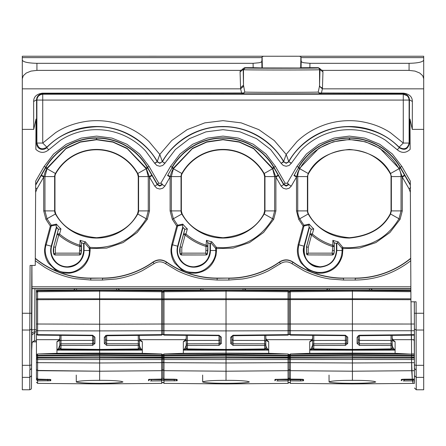 <?xml version="1.0" encoding="UTF-8"?>
<svg xmlns="http://www.w3.org/2000/svg" width="446" height="446" viewBox="0 0 446 446"><rect width="100%" height="100%" fill="white"/><g stroke="black" fill="none" stroke-linecap="round" stroke-linejoin="round"><path stroke-width="0.67" d="M333.798 254.108L332.61 254.906L332.147 253.15L333.742 254.03L332.61 254.906L307.656 254.906L306.575 254.175L307.656 254.906L308.119 253.15L306.525 254.03L306.553 246.867L309.858 234.529L311.564 234.986C317.725 240.243 324.682 244.068 332.437 246.448L334.188 246.448L332.794 245.272L332.437 250.501L334.266 250.501A14.133 14.133 0 0 1 333.798 254.108L332.666 254.984L307.656 254.906M334.266 250.501L334.266 242.886L336.808 243.41L336.808 250.501C335.916 260.397 330.352 265.955 320.133 267.182L317.953 267.037C308.972 266.853 300.755 254.555 304.021 246.186L309.173 226.964L308.9 226.01L309.206 224.115A52.188 52.188 0 0 0 313.733 228.926L312.356 234.05L311.576 234.958L311.86 233.86L310.578 233.871L309.858 234.529L311.224 229.277L313.733 228.926M304.395 246.287L309.418 227.399L304.395 246.287C302.968 258.245 308.214 265.08 320.133 266.797C330.029 265.827 335.459 260.397 336.423 250.501L336.423 243.46M309.435 227.471L311.224 229.277M332.437 250.501L332.147 253.15L308.119 253.15L308.247 247.318L306.48 246.844L311.185 229.289M306.48 246.844L306.463 254.108L307.595 254.984M334.266 242.886L332.867 240.322L332.794 245.272C325.206 242.936 318.394 239.195 312.356 234.05L311.865 233.866M311.258 229.305A54.178 54.178 0 0 1 309.373 227.343L309.418 227.399M308.509 213.829A5.949 5.949 0 0 1 307.746 210.908L307.417 210.908A6.277 6.277 68.4 0 0 308.225 213.991L308.509 213.829C315.796 227.861 329.421 235.828 349.391 237.729C369.355 235.828 382.98 227.861 390.267 213.829L398.992 218.741C387.914 237.116 371.379 246.783 349.391 247.742A56.926 56.926 0 0 1 342.823 247.363L342.896 248.612L342.076 248.612L341.904 248.177L342.823 247.363L338.163 241.782L336.808 243.41M390.267 213.829L391.03 210.908L391.359 210.908L390.551 213.991C383.214 228.118 369.494 236.14 349.391 238.058A47.237 47.237 0 0 1 308.225 213.991L298.708 219.343L303.118 226.044L304.033 225.219L309.206 224.115M309.373 227.343L309.173 226.964M307.746 210.908L307.746 176.577L307.417 176.577L307.417 210.908L297.733 210.908A15.967 15.967 68.4 0 0 299.784 218.741A56.926 56.926 0 0 0 304.033 225.219L304.172 225.927L309 224.935M307.746 176.577A5.949 5.949 0 0 1 308.509 173.661A46.908 46.908 0 0 1 390.267 173.661A5.949 5.949 0 0 1 391.03 176.577L391.359 176.577L391.359 210.908L401.043 210.908L398.992 218.741L400.068 219.343L389.955 232.489L375.889 242.585L359.47 248.093L342.896 248.612L342.411 255.179C339.484 265.727 332.716 271.731 322.107 273.181L317.39 273.103L308.013 269.774L301.279 263.257C298.452 258.998 297.159 254.326 297.398 249.253L298.14 244.609L303.118 226.044L303.91 226.256L304.172 225.927M391.03 176.577L391.03 210.908M35.29 258.279A87.567 87.567 0 0 0 90.761 278.092L102.463 278.092A87.567 87.567 0 0 0 153.045 262.003C157.538 259.154 162.043 259.154 166.564 262.003A87.567 87.567 0 0 0 217.146 278.092L228.854 278.092A87.567 87.567 0 0 0 279.436 262.003C283.924 259.154 288.434 259.154 292.955 262.003A87.567 87.567 0 0 0 343.537 278.092L355.239 278.092A87.567 87.567 0 0 0 410.71 258.279M308.509 173.661L308.225 173.5C315.562 159.367 329.282 151.35 349.391 149.432C369.494 151.35 383.214 159.367 390.551 173.5L399.231 168.61L379.875 148.267L365.564 141.806L349.391 139.47L333.212 141.806L318.901 148.267L299.851 168.07L297.733 172.557L296.501 177.051L293.964 175.585L294.237 175.116L296.601 176.571M410.331 185.146L404.812 175.585L402.275 177.051L402.275 210.913L400.068 219.343M410.326 184.611L400.313 167.267L400.38 167.93L399.237 168.61L402.275 177.051L409.027 188.742L410.365 192.298M401.043 210.913L402.275 210.913L401.043 210.908L401.043 176.577A15.967 15.967 -111.5 0 0 398.992 168.75A56.926 56.926 0 0 0 299.784 168.75L308.225 173.5L307.417 176.577L297.733 176.577L297.733 210.908L296.501 210.908L296.501 177.051L291.26 186.121L288.729 184.661L286.193 186.121L283.662 184.661L281.125 186.121L275.89 177.051L272.534 168.07L253.484 148.267L239.173 141.806L223 139.47L206.827 141.806L192.516 148.267L173.461 168.07L171.348 172.557L170.11 177.04L167.579 175.573L167.847 175.116L170.21 176.571M410.047 129.379L409.356 129.379L409.356 143.612C407.811 149.393 404.472 150.754 399.326 147.71L399.125 147.18A70.167 70.167 0 0 0 288.724 161.413L288.729 161.87L286.193 163.331L283.662 161.87L281.125 163.331L283.667 161.413C285.351 163.331 287.04 163.331 288.724 161.413L286.193 154.422L274.251 140.529L258.825 129.624L241.191 122.862L223 120.654L204.809 122.862L187.175 129.624L171.749 140.529L159.807 154.422L162.338 161.647L159.807 163.331L157.271 161.87L154.74 163.331L145.602 150.954C138.299 143.194 129.691 137.474 119.79 133.8C110.101 130.254 100.121 128.989 89.841 130.003C79.282 131.113 69.526 134.502 60.561 140.183L48.765 149.756C44.349 153.363 40.045 153.229 35.858 149.349L36.014 119.054L33.723 129.379L22.3 129.379L22.3 330.029L29.798 330.029L30.088 265.426L35.251 265.426L35.691 181.065L44.165 166.391L53.592 154.043L66.331 144.225L81.205 138.104L96.609 136.108L112.018 138.104L126.893 144.225L139.626 154.043L149.059 166.391L158.787 183.239L160.811 183.239L170.556 166.391L179.983 154.043L192.722 144.225L207.591 138.104L223 136.108L238.409 138.104L253.278 144.225L266.017 154.043L275.444 166.391L273.688 167.406L278.421 175.585L275.89 177.051L275.89 210.913L273.677 219.343L263.564 232.489L249.498 242.585L233.085 248.093L215.691 248.612L215.691 250.501L216.511 250.501L216.026 255.179C213.093 265.727 206.325 271.731 195.716 273.181L190.542 273.041L181.628 269.774L174.888 263.257C172.067 258.998 170.773 254.326 171.013 249.253L171.755 244.609L176.727 226.044L177.647 225.219L182.815 224.115L182.514 226.01L182.782 226.964L177.631 246.186L172.546 244.821C168.281 255.848 178.985 271.87 190.659 272.227L193.742 272.45C205.026 273.376 216.711 260.943 215.691 250.501L210.423 250.501L210.423 243.41L211.778 241.782L216.433 247.363L216.511 250.501M215.691 248.612L215.518 248.177L216.433 247.363L223 247.742C244.988 246.783 261.523 237.116 272.606 218.741L274.658 210.908L264.969 210.908L264.969 176.577A6.277 6.277 -111.6 0 0 264.166 173.5A47.237 47.237 0 0 0 181.834 173.5A6.277 6.277 100.3 0 0 181.031 176.577L181.031 210.908L171.342 210.908L173.394 218.741L177.647 225.219L177.519 226.256L176.727 226.044L172.323 219.343L170.11 210.908L170.11 177.04L164.864 186.116L162.333 184.65L159.796 186.116L157.265 184.65L154.734 186.11L149.499 177.051L146.149 168.07L127.099 148.267L112.788 141.806L96.609 139.47L80.436 141.806L66.125 148.267L47.075 168.07L44.957 172.557L43.725 177.051L41.188 175.585L41.461 175.116M149.059 166.391L147.303 167.406L152.036 175.585L149.499 177.051L149.499 210.913L147.286 219.343L137.178 232.489L123.113 242.585L106.694 248.093L89.3 248.612L89.3 250.501L90.12 250.501L89.635 255.179C86.708 265.727 79.94 271.731 69.331 273.181L64.152 273.041L55.237 269.774L48.502 263.257C45.676 258.998 44.383 254.326 44.622 249.253L45.364 244.609L50.342 226.044L51.257 225.219L56.43 224.115L56.124 226.01L56.397 226.964L51.245 246.186L46.155 244.821C41.891 255.848 52.595 271.87 64.269 272.227L67.357 272.45C78.635 273.376 90.326 260.943 89.3 250.501L84.032 250.501L84.032 243.41L85.387 241.782L90.042 247.363L90.12 250.501M89.3 248.612L89.128 248.177L90.042 247.363L96.609 247.742C118.597 246.783 135.132 237.116 146.216 218.741L148.267 210.908L138.583 210.908L138.583 176.577A6.277 6.277 -111.5 0 0 137.775 173.5A47.237 47.237 0 0 0 55.449 173.5A6.277 6.277 97.9 0 0 54.641 176.577L54.641 210.908L44.957 210.908L47.008 218.741L51.257 225.219L51.134 226.256L50.342 226.044L45.932 219.343L43.725 210.908L43.725 177.051L36.973 188.742L35.635 192.298M180.089 246.844L180.078 254.108L181.21 254.984L206.281 254.984L207.412 254.108L207.881 250.501L207.881 242.886L206.476 240.322L206.046 246.448C198.297 244.062 191.334 240.243 185.162 234.981L183.468 234.529L180.089 246.844L184.795 229.289A54.217 54.217 0 0 1 183.05 227.471L182.782 226.964M207.83 242.618L207.803 246.448L206.403 245.272A56.926 56.926 0 0 1 185.965 234.05L185.19 234.958L185.475 233.866L185.965 234.05L187.348 228.926L184.873 229.305L182.983 227.343M80.09 240.322L79.656 250.501L81.49 250.501L81.49 242.886L80.09 240.322A52.188 52.188 0 0 0 85.387 241.782M81.445 242.618L81.412 246.448L80.018 245.272A56.926 56.926 0 0 1 59.574 234.05L58.8 234.958L59.089 233.866L59.574 234.05L60.957 228.926L58.482 229.305L56.397 226.964M31.934 265.426L31.989 288.713L410.872 288.74M423.7 377.372L416.196 377.372L416.163 369.84L416.263 389.765L423.7 389.765L423.7 129.379L412.277 129.379L409.986 119.054L410.142 149.349C405.955 153.229 401.651 153.363 397.235 149.756L385.439 140.183C376.424 134.491 366.668 131.096 356.159 130.003C345.895 128.989 335.91 130.254 326.21 133.8C316.264 137.502 307.656 143.222 300.398 150.954L291.26 163.331L289.12 165.472L286.193 166.258L283.271 165.472L281.125 163.331M414.345 301.791L414.406 368.563L416.163 369.84L416.101 301.791L410.939 301.791L410.309 181.065L401.835 166.391L400.313 167.267A58.805 58.805 0 0 0 298.463 167.267L296.941 166.391L306.374 154.043L319.107 144.225L333.982 138.104L349.391 136.108L364.795 138.104L379.669 144.225L392.408 154.043L401.835 166.391M263.876 173.661A46.908 46.908 0 0 0 182.124 173.661A5.949 5.949 0 0 0 181.36 176.577L181.36 210.908L182.124 213.829C189.411 227.861 203.036 235.828 223 237.729C242.964 235.828 256.589 227.861 263.876 213.829L264.64 210.908L264.64 176.577L263.876 173.661L273.995 167.936M185.475 233.86L184.192 233.871L183.468 234.529L184.873 229.305M183.05 227.471L178.004 246.287A16.29 16.29 0 0 0 193.742 266.797A16.29 16.29 0 0 0 210.038 250.501L210.038 243.46L210.423 243.41M137.491 173.661A46.908 46.908 0 0 0 55.733 173.661A5.949 5.949 0 0 0 54.969 176.577L54.969 210.908L55.733 213.829C63.02 227.861 76.645 235.828 96.609 237.729C116.579 235.828 130.204 227.861 137.491 213.829L138.254 210.908L138.254 176.577L137.491 173.661L147.609 167.936M59.089 233.866L57.802 233.871L57.082 234.529L53.704 246.844L58.409 229.289A54.217 54.217 0 0 1 56.659 227.471L51.585 246.276C48.385 254.471 56.43 266.513 65.222 266.691L67.357 266.831C77.364 265.632 82.805 260.185 83.681 250.501L83.681 243.432L84.032 243.41M79.656 250.501L79.371 253.15L80.966 254.03L79.828 254.906L79.371 253.15L55.343 253.15L54.88 254.906L53.749 254.03L55.343 253.15L55.471 247.318L58.777 234.981C64.949 240.243 71.906 244.062 79.656 246.448L81.412 246.448L80.888 254.231M22.3 330.029L22.3 389.765L29.737 389.765L29.837 369.84L31.594 368.574L31.716 344.58L31.56 375.655C31.471 392.134 31.471 392.134 31.56 375.655L31.594 313.259L22.3 313.248M36.444 340.816L34.654 340.816C32.809 341.168 31.833 342.483 31.722 344.758L31.989 288.713M299.361 56.241L423.7 56.241L423.7 57.623L300.966 57.623L300.888 56.687L299.361 56.241L22.3 56.241L22.3 88.843L240.639 88.843L241.62 93.169L242.512 93.833L243.605 92.98L42.337 93.169C36.578 94.039 33.673 96.815 33.634 101.498L36.561 99.759L36.923 97.652L37.982 95.84L39.761 94.446L42.337 93.833L42.337 93.169M412.277 129.379L412.366 101.498C412.321 96.815 409.422 94.039 403.663 93.169L319.425 92.98L320.512 93.833L321.404 93.169L322.386 88.843L423.7 88.843L423.7 57.623M423.7 88.843L423.7 129.379M409.356 129.379L409.439 99.759L412.366 101.498M240.082 71.996L240.316 70.379L242.078 69.771L243.181 68.533L243.488 85.203L240.561 87.734L240.082 71.996L243.009 69.465L243.488 69.704L243.488 85.203L244.793 92.088L243.098 93.844L42.337 93.833L42.727 94.223L40.575 94.63L38.59 95.935L37.291 97.919L36.879 100.071L409.121 100.071L408.709 97.919L407.41 95.935L403.273 94.223L403.273 143.049L399.125 147.18C404.266 150.179 407.599 148.808 409.121 143.049L409.356 143.612L410.119 143.612M291.355 163.164L288.824 161.703C298.564 143.417 322.765 126.257 349.391 126.736C370.671 127.84 387.312 134.831 399.326 147.71L397.235 149.756M281.03 163.164L270.599 149.505L256.506 138.639L240.048 131.865L223 129.663L205.952 131.865L189.494 138.639L175.401 149.505L164.97 163.164L162.433 161.703C171.766 144.197 195.309 126.374 223 126.736C250.691 126.374 274.234 144.197 283.567 161.703L286.193 163.108L288.729 161.647L291.26 163.331M154.645 163.164L157.271 161.647L159.807 163.108L162.338 161.647L164.875 163.331L162.729 165.472L159.807 166.258L156.88 165.472L154.74 163.331M48.765 149.756L46.674 147.71L46.875 147.18C41.734 150.179 38.401 148.808 36.879 143.049L36.879 100.071L36.561 99.759L36.644 129.379L35.953 129.379M36.644 129.379L36.644 143.612L35.881 143.612M403.663 93.169L403.273 94.223L42.727 94.223L42.727 143.049L36.879 143.049L36.644 143.612C36.762 146.154 37.977 147.96 40.285 149.031C42.682 149.884 44.812 149.443 46.674 147.71C58.688 134.831 75.329 127.84 96.609 126.736C123.235 126.257 147.436 143.417 157.176 161.703L159.807 154.422L149.148 141.733C141.237 134.056 131.581 128.281 120.18 124.401C109.437 120.944 98.51 119.879 87.388 121.217C75.363 122.862 64.776 126.675 55.627 132.646L42.727 143.049L46.875 147.18A70.167 70.167 0 0 1 157.276 161.413C158.96 163.331 160.649 163.331 162.333 161.413A70.167 70.167 0 0 1 283.667 161.413L286.193 154.422L296.852 141.733C304.757 134.062 314.413 128.286 325.82 124.401C336.557 120.944 347.484 119.879 358.612 121.217C370.632 122.862 381.218 126.67 390.373 132.646L403.273 143.049L409.121 143.049L409.121 100.071L409.439 99.759L409.077 97.652L408.018 95.84L406.239 94.446L403.663 93.833L319.927 93.844L318.232 92.088L319.47 86.307L322.386 88.843L322.464 87.734A2.927 2.531 1.7 0 1 319.542 85.203L319.47 86.307M33.723 129.379L33.634 101.498M22.3 129.379L22.3 88.843M22.3 66.476L22.3 78.786L23.287 75.748L26.236 73.049L30.986 71.104L36.929 70.379L240.316 70.379M117.359 290.457A1.756 1.756 42.5 0 0 116.579 290.274L36.444 290.012L36.444 324.019L36.444 290.012L73.646 290.012L75.162 288.74M117.571 290.463L76.573 290.012L200.037 290.012L201.553 288.74M243.75 290.457A1.756 1.756 42.5 0 0 242.97 290.274L119.578 290.012L119.84 290.48M243.956 290.463L202.963 290.012L326.427 290.012L327.938 288.74M370.135 290.457A1.756 1.756 42.5 0 0 369.355 290.274L245.963 290.012L246.225 290.48M370.347 290.463L329.349 290.012L410.877 290.012L372.354 290.012L372.616 290.48M207.279 254.237L206.219 254.906L207.351 254.03L207.803 246.448L206.046 246.448L205.757 253.15L207.279 254.231M210.038 243.46A54.217 54.217 0 0 1 207.881 242.886M58.777 234.981L57.082 234.529L58.448 229.277M56.659 227.471L51.619 246.287A16.29 16.29 0 0 0 67.357 266.797A16.29 16.29 0 0 0 83.647 250.501L83.647 243.46A54.217 54.217 0 0 1 81.49 242.886M30.01 369.829L29.832 365.313A1.756 1.009 -0.1 0 0 31.588 364.315M31.694 350.266L32.051 342.957M423.7 60.065C422.914 62.022 418.041 63.103 409.071 63.315L409.071 70.379L322.709 70.379L320.953 69.771L319.843 68.533L320.016 69.465L322.943 72.001L322.464 87.734M22.3 60.065C23.086 62.022 27.959 63.103 36.929 63.315L253.083 63.315L253.161 67.675L244.692 67.675L245.239 67.948C243.733 68.349 319.252 68.349 317.786 67.948L318.332 67.675L309.87 67.675L309.942 63.315L303.759 62.747L301.881 62.128L301.201 61.397L300.966 57.623M309.942 63.315L409.071 63.315M423.7 78.786L422.713 75.748L419.764 73.049L415.014 71.104L409.071 70.379M319.425 92.98L318.232 92.088C310.533 92.422 252.442 92.422 244.793 92.088L243.605 92.98M301.201 61.397L301.089 67.747L299.138 68.009L262.332 67.943L262.137 56.687L261.824 61.397L261.144 62.128L259.265 62.747L253.083 63.315M262.137 56.687L263.67 56.241M29.837 369.84L29.804 377.372L31.56 375.655L31.46 388.36L30.975 389.252L29.737 389.765M414.278 301.791L414.395 324.019L411.14 324.03L411.022 301.791L411.245 335.175L359.426 335.732L359.426 335.236L411.234 334.673L411.251 335.074M414.412 330.731L414.395 324.019L414.412 330.731L411.19 330.742L411.234 334.673L414.412 334.639L414.412 330.731M411.245 335.175L414.406 335.136L414.412 334.639M414.362 355.412L411.519 355.384L411.513 357.201L411.513 355.908L414.356 355.936L414.306 349.686M414.356 355.936L414.379 358.054L414.367 357.38L411.513 357.363L411.513 358.054L414.379 358.054L414.39 359.532L411.519 359.532L412.305 379.128L414.445 379.106L414.429 372.678M416.196 377.372L414.44 375.655C414.529 392.134 414.529 392.134 414.44 375.655L414.39 359.532M36.561 354.955L36.895 354.386L36.444 355.674L36.444 330.062L36.444 333.965L36.784 334.723M206.281 254.984L181.266 254.906L180.134 254.03L181.728 253.15L181.266 254.906L180.206 254.237M206.219 254.906L205.757 253.15L181.728 253.15L181.862 247.318L185.174 234.953M53.704 246.844L53.687 254.108L54.88 254.906L53.749 254.03A14.06 14.06 0 0 1 53.776 246.867L55.471 247.318M81.49 250.501L81.021 254.108L79.89 254.984L54.819 254.984M32.658 341.881L36.444 341.881M318.332 67.675L319.843 68.533M301.089 67.747L309.87 67.675M297.042 56.235L286.416 56.241M414.34 355.718L414.373 352.831M414.278 344.613L414.228 335.141L414.284 344.58M414.323 353.293L414.328 354.475M245.239 67.948L243.488 69.704C241.899 70.106 321.07 70.106 319.542 69.704L319.542 85.203L320.016 69.465L319.542 69.704A1.756 1.756 63.4 0 0 317.786 67.948M243.181 68.533L244.692 67.675M253.161 67.675L262.332 67.943M159.584 56.241L148.958 56.235M414.367 357.218L411.513 357.201L411.719 370.704L412.305 379.128L404.182 379.212L414.462 379.111M414.306 349.597L414.228 335.141M180.206 254.231L180.134 254.03A14.06 14.06 0 0 1 180.162 246.867L181.862 247.318M80.888 254.237L79.828 254.906L54.88 254.906M414.262 341.14L413.972 339.685L413.693 340.125L413.972 339.685L411.502 339.685L411.558 353.94L414.328 353.99M414.328 354.509L414.328 354.18L411.558 354.169L411.547 355.384L411.558 354.169L352.412 353.868L290.379 354.18A1.171 0.959 0 0 0 289.671 354.386L289.22 355.674L288.768 354.386L288.06 353.996L163.994 354.18A1.171 0.959 0 0 0 163.286 354.386L163.994 353.996L183.339 353.327L183.339 350.11L185.597 349.24L184.951 348.398L183.339 350.11L183.339 341.692C185.257 341.274 186.222 340.147 186.238 338.319L185.285 340.075L183.339 341.692M414.451 378.81L414.445 379.106M414.457 380.51L414.445 380.873L412.489 380.89L412.472 379.128L413.08 383.393L352.412 383.922L290.379 383.382L289.22 382.211L288.06 383.382L226.027 383.922L163.994 383.382L162.829 382.211L161.669 383.382L99.636 383.922L37.603 383.382L36.444 382.211M392.447 339.679L411.507 339.679L411.457 335.169L411.507 339.679L413.938 339.679M392.564 339.685L411.502 339.685L411.558 354.169L395.106 353.327L352.412 353.115L352.412 354.815L290.379 355.412L290.379 353.996L309.725 353.327L309.725 350.11L311.988 349.24L311.341 348.398L309.725 350.11L309.725 341.692C311.642 341.274 312.613 340.147 312.624 338.319L311.676 340.075L309.725 341.692M414.445 380.873L414.445 383.382L413.08 383.393L412.489 380.89L403.262 380.951M349.391 138.366L349.653 139.749M76.573 288.74L76.573 290.012L73.646 290.012L73.361 290.536M116.651 288.74L116.651 290.012L119.578 290.012L118.062 288.74M202.963 288.74L202.963 290.012L200.037 290.012L199.752 290.536M243.037 288.74L243.037 290.012L245.963 290.012L244.447 288.74M329.349 288.74L329.349 290.012L326.427 290.012L326.137 290.536M369.427 288.74L369.427 290.012L372.354 290.012L370.838 288.74M34.916 288.74L34.699 329.784L36.444 329.784L36.444 331.919L34.693 331.919A2.927 2.141 -0.2 0 0 31.766 334.043M59.491 339.685L36.444 339.685L36.444 331.919M36.444 355.674L36.444 356.906M37.592 355.429A1.171 1.154 180 0 0 36.444 356.583A1.171 0.641 0 0 1 37.603 355.941L37.603 357.218A1.171 0.641 0 0 0 36.444 357.859L36.444 377.94L37.598 379.111L36.444 377.94M36.444 374.333L36.444 379.708C36.444 383.047 36.444 383.047 36.444 379.708L47.867 379.791L49.099 379.741L49.606 379.29M36.444 372.561L36.444 361.99A1.171 0.669 180 0 0 37.603 362.665L37.603 359.532A1.171 0.669 180 0 1 36.444 358.863A1.171 0.808 0 0 1 37.603 358.054L37.603 357.38L36.444 358.183M328.345 290.513L329.349 290.201L369.355 290.274M329.421 290.274A1.756 1.756 -42.5 0 0 328.54 290.513M201.96 290.513L202.963 290.201L242.97 290.274M203.03 290.274A1.756 1.756 -42.5 0 0 202.15 290.513M75.569 290.513L76.573 290.201L116.579 290.274M76.645 290.274A1.756 1.756 -42.5 0 0 75.764 290.513M312.267 339.685L266.173 339.685M185.876 339.685L139.788 339.685M163.286 354.386L162.829 355.674L162.377 354.386L161.669 353.996L161.669 355.412L162.829 356.583A1.171 0.641 180 0 0 161.669 355.941L161.669 357.218L99.636 356.878L37.603 357.38L99.636 356.878L99.636 354.815L37.603 355.412L37.603 354.18A1.171 0.959 0 0 0 36.895 354.386L37.603 353.996L56.949 353.327L56.949 350.11L59.212 349.24L58.565 348.398L56.949 350.11L56.949 341.692L58.978 340.008M37.598 380.499L37.603 380.873L36.444 379.708L37.598 380.499L37.603 379.111L50.772 379.518L50.772 380.75L37.603 380.873L37.603 383.382M394.559 349.536L393.489 348.398L392.842 349.24L395.106 350.11L394.559 349.536L395.106 350.11L395.106 341.692L393.143 340.069L392.201 338.319L392.201 348.293L391.555 348.895L352.412 349.435L352.412 349.932L391.047 349.463L391.042 343.81L359.426 343.743L358.266 342.796L358.266 340.85L358.266 342.796L359.426 343.743L359.42 335.593M395.106 341.692C393.182 341.274 392.218 340.147 392.201 338.319M313.783 335.392L313.783 337.644M265.816 344.936L266.089 346.57L267.098 348.398L268.715 350.11L268.715 353.327L226.027 353.115L226.027 350.194L268.715 350.11L268.715 341.692L266.753 340.069L265.816 338.319L265.816 348.293L264.656 348.962L226.027 349.435L187.398 348.962L186.238 348.293L187.392 349.463L187.398 345.444A1.171 0.669 180 0 1 186.238 344.769L186.238 348.293M268.715 353.327L288.06 353.996M289.671 354.386L289.337 354.955L290.379 353.996M268.715 341.692C266.797 341.274 265.827 340.147 265.816 338.319M264.656 335.392L264.656 337.644M187.392 335.392L187.392 337.644M142.324 353.327L99.636 353.115L99.636 350.194L142.324 350.11L141.783 349.536L142.324 350.11L142.324 353.327L161.669 353.996M141.783 349.536L140.713 348.398L140.066 349.24L142.324 350.11L142.324 341.692L140.367 340.069L139.425 338.319L139.425 348.293L138.266 348.962L99.636 349.435L61.007 348.962L59.848 348.293L61.007 349.463L61.007 345.444A1.171 0.669 180 0 1 59.848 344.769L59.848 348.293M142.324 341.692C140.406 341.274 139.442 340.147 139.425 338.319M138.271 335.392L138.271 337.644M61.007 335.392L61.007 337.644M56.949 341.692C58.866 341.274 59.831 340.147 59.848 338.319L58.9 340.075M59.848 344.936L59.848 341.413L59.848 345.115L58.565 348.398M56.949 353.327L99.636 353.115L99.636 353.868L37.603 353.996M99.636 355.183L99.636 353.868L161.669 354.18L162.679 354.86M99.636 359.482L99.636 362.972L161.669 362.665L161.669 359.532L37.603 359.532L37.603 358.054L99.636 358.004L99.636 357.04L161.669 357.38L161.669 359.532A1.171 0.669 0 0 0 162.829 358.863A1.171 0.808 180 0 0 161.669 358.054L99.636 358.004L99.642 359.482M37.598 378.81L37.603 370.682L36.444 369.528L37.603 370.682L37.603 362.665L99.636 362.972L99.636 380.343C109.209 380.299 116.4 380.633 121.217 381.347L122.984 381.949C120.805 382.807 113.022 383.265 99.636 383.326L99.636 383.922M99.241 383.326L99.636 383.326C86.268 383.265 78.485 382.807 76.288 381.949C78.457 380.89 86.24 380.354 99.636 380.343M76.255 375.069L76.288 381.949L76.612 382.189M49.099 379.741L47.867 379.791L47.867 380.956M290.368 355.429A1.171 1.154 180 0 0 289.22 356.583L289.22 357.859A1.171 0.641 0 0 1 290.379 357.218L290.379 355.941L289.22 356.583A1.171 1.154 0 0 0 288.06 355.429L288.06 354.18L289.064 354.86M313.783 290.641L352.412 290.301L352.412 291.138M187.398 290.641L226.027 290.301L288.06 290.848L226.027 290.301L226.027 291.138M61.007 290.641L99.636 290.301L161.669 290.848L99.636 290.301L99.636 291.138M309.725 353.327L352.412 353.115L352.412 350.194L395.106 350.11L395.106 353.327M393.489 348.398L392.474 346.57L392.201 344.936M312.624 344.936L312.624 341.413L312.624 345.115L311.341 348.398M183.339 353.327L226.027 353.115L226.027 355.183M289.22 355.674L289.22 356.906M186.238 344.936L186.238 341.413L186.238 345.115L184.951 348.398M140.713 348.398L139.698 346.57L139.425 344.936M162.829 355.674L162.829 356.906M59.574 346.57L59.848 346.916M59.848 341.413L59.848 344.769A1.171 0.959 0 0 1 61.007 343.81L61.007 345.444L92.629 345.377L94.948 343.47L94.948 337.198L93.788 336.529L93.788 342.796L92.629 343.743L61.007 343.81L61.007 340.454A1.171 0.959 0 0 0 59.848 341.413L59.848 335.381M99.636 349.753L99.636 350.194L56.949 350.11M163.989 378.81L163.994 379.106L177.157 379.518L177.157 380.75L163.994 380.873L162.829 379.708C162.829 383.047 162.829 383.047 162.829 379.708L161.669 380.873L150.48 380.951M148.964 379.362L161.669 379.106L161.669 370.682L99.636 371.217L37.603 370.453M37.603 379.111L50.772 379.518M50.772 380.75L49.606 379.585M99.636 383.326L100.049 383.326M99.636 355.345L99.636 354.815L161.675 355.412L161.669 355.941L99.636 355.345L37.603 355.941L37.603 355.412L36.444 356.583M352.412 299.383L352.412 290.301L410.883 290.814M392.201 335.381L392.201 348.293L390.791 349.435M265.816 335.381L265.816 348.293L264.406 349.435M139.425 335.381L139.425 348.293L138.271 349.463L138.266 343.81L106.65 343.743L105.49 342.796L105.49 340.85L105.49 342.796L106.65 343.743L106.644 335.593M352.412 355.183L352.412 354.815L352.412 355.345L352.412 354.815L411.524 355.401M352.412 349.753L352.412 350.194L309.725 350.11M392.474 346.57L392.201 346.916M312.624 335.381L312.624 348.293L313.783 349.463L313.783 348.962L312.624 348.293M312.351 346.57L312.624 346.916M266.089 346.57L265.816 346.916M267.098 348.398L266.452 349.24L268.715 350.11M226.027 349.753L226.027 350.194L183.339 350.11M186.238 341.413L186.238 344.769A1.171 0.959 0 0 1 187.398 343.81L187.398 345.444L219.014 345.377L221.333 343.47L221.333 337.198L220.173 336.529L220.173 342.796L219.014 343.743L187.398 343.81L187.398 340.454A1.171 0.959 0 0 0 186.238 341.413L186.238 335.381M185.965 346.57L186.238 346.916M139.698 346.57L139.425 346.916M163.983 355.429A1.171 1.154 180 0 0 162.829 356.583A1.171 0.641 0 0 1 163.994 355.941L163.994 357.218A1.171 0.641 0 0 0 162.829 357.859A1.171 0.641 180 0 0 161.669 357.218L162.829 358.183L162.829 356.583A1.171 1.154 0 0 0 161.675 355.429M162.829 358.183L162.829 358.863A1.171 0.808 0 0 1 163.994 358.054L163.994 357.38L162.829 358.183M226.027 358.807L226.027 362.972L163.994 362.665L163.994 370.682L162.829 369.528L161.669 370.682L161.669 362.665A1.171 0.669 0 0 0 162.829 361.99L162.829 358.863A1.171 0.669 180 0 0 163.994 359.532L163.994 362.665A1.171 0.669 180 0 1 162.829 361.99L162.829 377.94L161.669 379.106L161.675 378.81L161.669 379.106L148.981 379.384M161.669 383.382L161.669 379.708L149.666 379.585L148.507 380.75L148.585 379.513M149.666 379.29L149.666 379.585M149.12 379.334L148.507 379.518M352.412 290.301L290.379 290.848A1.171 1.171 0 0 0 289.22 292.013A1.171 1.171 0 0 0 288.06 290.848A1.171 1.171 0 0 1 289.22 292.013L289.22 292.308L288.06 291.723L226.027 291.182L226.027 290.301L163.994 290.848A1.171 1.171 0 0 0 162.829 292.013A1.171 1.171 0 0 0 161.669 290.848A1.171 1.171 0 0 1 162.829 292.013L162.829 292.308L161.669 291.723L99.636 291.182L99.636 290.301L37.603 290.848A1.171 1.171 0 0 0 36.444 292.013L36.444 333.658M359.426 335.637L358.266 336.529L358.266 342.796L357.107 343.47L359.426 345.377L391.042 345.444A1.171 0.669 180 0 0 392.201 344.769A1.171 0.959 180 0 0 391.042 343.81L391.042 340.454L359.426 340.387L358.266 339.428L358.266 336.529A1.171 0.669 180 0 1 357.107 337.198L359.426 335.236M264.656 335.665L264.656 345.444A1.171 0.669 180 0 0 265.816 344.769A1.171 0.959 180 0 0 264.656 343.81L233.035 343.743L231.875 342.796L231.875 340.85L231.875 342.796L233.035 343.743L233.035 335.593M410.889 291.69L352.412 291.182L290.379 291.723L290.379 290.848A1.171 1.171 0 0 0 289.22 292.013L289.22 333.965L288.06 335.136L288.06 330.731L226.027 330.904L226.027 291.182L163.994 291.723L163.994 290.848A1.171 1.171 0 0 0 162.829 292.013L162.829 333.965L161.675 335.136L106.65 335.732L105.49 336.529L105.49 342.796L104.331 343.47L106.65 345.377L138.266 345.444A1.171 0.669 180 0 0 139.425 344.769A1.171 0.959 180 0 0 138.266 343.81L138.266 340.454L106.65 340.387L105.49 339.428L105.49 336.529A1.171 0.669 180 0 1 104.331 337.198L106.65 335.236L161.669 334.639L161.669 330.731L99.636 330.904L99.636 349.435M345.405 345.377L347.724 343.47L347.724 337.198L346.564 336.529L346.564 342.796L345.405 343.743L345.405 345.377L313.783 345.444A1.171 0.669 180 0 1 312.624 344.769A1.171 0.959 0 0 1 313.783 343.81L313.783 348.962L352.412 349.435L352.412 299.55L410.928 299.69M99.636 299.428L99.636 291.182L37.603 291.723L37.603 298.82L161.669 298.82A1.171 0.585 0 0 1 162.829 299.405L162.829 292.308L163.994 291.723L163.994 298.82L288.06 298.82A1.171 0.585 0 0 1 289.22 299.405L289.22 292.308L290.379 291.723L290.379 298.82L410.922 298.809M161.675 380.499L162.829 379.708L161.669 379.708L161.669 379.111L162.829 377.94L163.994 379.106L163.989 380.499L162.829 379.708L175.997 379.585L177.157 380.75M352.412 347.802L352.412 346.364M226.027 347.802L226.027 346.364M221.333 337.198L219.014 335.236L163.994 334.639L163.994 330.731L226.027 330.904L226.027 349.435M226.022 349.435L226.027 349.932L264.656 349.463L264.656 345.444L233.035 345.377L230.716 343.47L230.716 337.198L233.035 335.236L288.06 334.639A1.171 0.669 180 0 0 289.22 333.965L289.22 330.062A1.171 0.669 180 0 1 288.06 330.731L288.06 324.019L163.994 324.019L163.994 330.731A1.171 0.669 180 0 1 162.829 330.062L162.829 333.658M226.027 299.082L226.027 299.383M288.06 355.429L289.22 356.583L288.06 355.941L288.59 356.014M99.642 349.435L99.636 349.932L61.007 349.463M94.948 337.198L92.629 335.236L37.603 334.639L37.603 335.136L92.629 335.637M93.454 335.91L93.788 336.529L92.623 335.732L92.629 335.236M162.829 330.062A1.171 0.669 180 0 1 161.669 330.731L161.669 324.019L99.636 324.192L99.636 330.904L37.603 330.731A1.171 0.669 180 0 1 36.444 330.062L36.444 299.695L37.603 299.695L37.603 324.019L99.636 324.192L99.636 299.55L37.603 299.695L37.603 298.82A1.171 0.585 0 0 0 36.444 299.405L36.444 299.695M36.444 324.019L37.603 324.019L37.603 334.639A1.171 0.669 180 0 1 36.444 333.965L37.609 335.041M290.379 357.218L352.412 356.878L290.379 357.218A1.171 0.641 0 0 0 289.22 357.859A1.171 0.641 180 0 0 288.06 357.218L226.027 356.878L163.994 357.38L226.027 356.878L226.027 354.815L163.989 355.412L163.989 353.996M162.829 377.94L163.983 379.111L163.994 370.682L226.027 371.211L226.027 362.972L288.06 362.665L288.06 359.532L163.994 359.532L163.994 358.054L226.027 358.004L226.027 357.04L288.06 357.38L288.06 359.532A1.171 0.669 0 0 0 289.22 358.863A1.171 0.808 180 0 0 288.06 358.054L226.027 358.004L226.022 358.807M225.631 383.326L226.027 383.326L226.027 383.922M226.027 383.326C212.658 383.265 204.876 382.807 202.679 381.949C204.848 380.89 212.63 380.354 226.027 380.343C235.6 380.299 242.791 380.633 247.602 381.347L249.375 381.949C247.195 382.807 239.413 383.265 226.027 383.326L226.44 383.326M162.829 369.528L163.994 370.682L226.027 371.217L226.027 380.343M202.64 375.069L202.679 381.949L203.002 382.189M358.266 335.509L358.266 336.2M347.724 337.198L345.405 335.236L290.379 334.639L290.379 324.019L289.22 324.019L289.22 299.405A1.171 0.585 0 0 1 290.379 298.82L290.379 324.019L411.14 324.03L411.19 330.742L290.379 330.731A1.171 0.669 180 0 1 289.22 330.062M288.06 335.136L233.041 335.732L231.875 336.529L231.875 339.428L233.035 340.387L264.656 340.454L265.816 341.413M230.716 343.47L231.875 342.796L231.875 336.529A1.171 0.669 180 0 1 230.716 337.198M36.444 292.308L37.603 291.723L37.603 290.848A1.171 1.171 0 0 0 36.444 292.013L36.444 299.405M105.49 335.509L105.49 336.2M161.675 335.136L161.669 334.639A1.171 0.669 180 0 0 162.829 333.965L163.169 334.723M99.636 349.932L138.271 349.463M352.412 349.932L313.783 349.463M289.103 334.433L289.22 333.965A1.171 0.669 180 0 0 290.379 334.639L290.379 335.136L345.405 335.637M346.23 335.91L346.564 336.529L345.399 335.732L345.405 335.236M162.829 356.583L163.989 355.412L163.994 355.941L226.027 355.345L288.06 355.941L288.055 355.412L226.027 354.832M226.027 349.932L187.392 349.463M162.718 334.433L162.829 333.965A1.171 0.669 180 0 0 163.994 334.639L163.989 335.136L219.014 335.637M219.839 335.91L220.173 336.529L219.014 335.732L219.014 335.236M275.444 379.368L288.06 379.106L288.06 362.665A1.171 0.669 0 0 0 289.22 361.99L289.22 369.528L290.379 370.682L290.379 379.106L303.548 379.518L303.548 380.75L300.643 380.956L290.379 380.873L289.22 379.708C289.22 383.047 289.22 383.047 289.22 379.708L288.06 380.873L276.871 380.951M176.583 379.362L177.157 379.518M175.997 379.29L175.997 379.585L175.997 379.29M346.564 340.85L346.564 342.796L346.564 340.85M352.412 299.55L163.994 299.695L163.994 298.82A1.171 0.585 0 0 0 162.829 299.405L162.829 299.695L99.636 299.55M290.385 335.041L289.22 333.965L289.56 334.723M289.22 357.859L289.22 358.863A1.171 0.808 0 0 1 290.379 358.054L290.379 357.38L289.22 358.183L288.06 357.218A1.171 0.641 180 0 1 289.22 357.859M414.384 362.665L352.412 362.972L290.379 362.665L290.379 370.682L352.412 371.211L352.412 359.482L290.379 359.532L290.379 362.665A1.171 0.669 180 0 1 289.22 361.99L289.22 358.863A1.171 0.669 180 0 0 290.379 359.532L290.379 358.054L352.412 358.004L352.418 359.482L411.519 359.532L411.513 358.054L352.412 358.004L352.412 357.04L411.513 357.201L352.412 356.878L352.412 355.345L290.379 355.941L290.379 355.412L289.22 356.583M352.412 355.345L411.513 355.908L411.519 355.384M288.06 383.382L288.06 379.708L276.057 379.585L274.892 380.75L274.976 379.513M276.057 379.29L276.057 379.585M275.511 379.334L274.892 379.518M290.379 370.453L289.22 369.528L288.06 370.682L289.22 369.528L289.22 377.94L288.066 378.81M162.829 324.019L162.829 299.695L163.994 299.695L163.994 324.019L161.669 324.019L161.669 290.848A1.171 1.171 0 0 1 162.829 292.013A1.171 1.171 0 0 1 163.994 290.848L162.846 291.829M290.374 378.81L290.374 380.499L289.22 379.708L288.06 379.708L288.06 379.111L275.372 379.384M290.379 379.106L289.22 377.94L290.379 379.111L300.643 379.206L300.643 379.791L302.388 379.585L303.548 380.75M352.022 383.326L352.412 383.326L352.412 383.922M352.412 383.326C339.044 383.265 331.261 382.807 329.064 381.949C331.233 380.89 339.016 380.354 352.412 380.343C361.985 380.299 369.177 380.633 373.993 381.347L375.761 381.949C373.581 382.807 365.798 383.265 352.412 383.326L352.825 383.326M290.379 370.682L352.412 371.217L352.412 380.343M303.548 379.518L302.979 379.345L303.548 379.518M329.031 375.069L329.064 381.949L329.388 382.189M289.22 372.561L289.22 379.708L300.643 379.791L300.643 380.956M401.896 379.334L404.182 379.206L401.361 379.513M302.388 379.29L302.388 379.585L302.388 379.29M401.283 379.518L401.283 380.75L402.443 379.585L404.182 379.791L404.182 380.956M402.443 379.29L402.443 379.585M414.457 380.488L414.445 379.708L404.182 379.791M333.742 254.03L334.188 250.501L334.221 242.618M308.247 247.318L311.559 234.953M303.91 226.256L298.937 244.821L304.362 246.276A16.329 16.329 0 0 0 320.133 266.831A16.329 16.329 0 0 0 336.462 250.501L336.423 250.501M336.462 243.432L336.462 250.501L342.076 250.501L342.076 248.612M336.518 243.444A54.178 54.178 0 0 1 334.227 242.83M332.867 240.322A52.188 52.188 0 0 0 338.163 241.782M341.904 248.177L337.427 242.903M298.14 244.609L298.937 244.821A21.943 21.943 0 0 0 320.133 272.45A21.943 21.943 0 0 0 342.076 250.501L342.896 250.501M296.501 210.908L298.708 219.343M291.26 186.121L289.12 188.268L286.193 189.048L283.271 188.268L281.125 186.121M164.864 186.116L162.723 188.257L159.796 189.037L156.875 188.257L154.734 186.11M404.812 175.585L404.539 175.116L402.175 176.577L391.359 176.577L390.551 173.5L390.267 173.661M296.601 176.577L297.733 176.577A15.967 15.967 97.9 0 1 299.784 168.75L298.396 167.93L294.243 175.111M343.537 278.092L355.239 278.092M292.955 262.003L292.944 262.226A87.756 87.756 0 0 0 343.537 278.282L343.537 280.038L355.239 280.038L355.239 278.282A87.756 87.756 0 0 0 410.716 258.524M410.643 187.805L409.027 188.742M398.925 168.07L400.079 167.406A58.532 58.532 0 0 0 298.697 167.406L293.964 175.585M275.444 166.391L285.178 183.25L287.207 183.25L288.729 184.131L286.193 185.592L283.662 184.131L283.662 184.661L278.421 175.585M275.89 210.913L274.658 210.913L274.658 176.577L275.784 176.577L278.148 175.116M181.36 210.908L181.031 210.908A6.277 6.277 68.5 0 0 181.834 213.991A47.237 47.237 0 0 0 264.166 213.991L273.677 219.343M177.519 226.256L172.546 244.821L171.755 244.609M182.124 213.829L172.323 219.343M170.21 176.577L171.342 176.577L171.342 210.908L170.11 210.908M272.534 168.07L273.688 167.406A58.532 58.532 0 0 0 172.312 167.406L167.579 175.573M160.811 183.239L162.333 184.12L159.802 185.581L157.265 184.12L157.265 184.65L152.036 175.585M149.499 210.913L148.267 210.913L148.267 176.577L149.399 176.577L151.763 175.116M54.969 210.908L54.641 210.908A6.277 6.277 68.5 0 0 55.449 213.991A47.237 47.237 0 0 0 137.775 213.991L147.286 219.343M51.134 226.256L46.155 244.821L45.364 244.609M55.733 213.829L45.932 219.343M43.825 176.577L44.957 176.577L44.957 210.908L43.725 210.908M35.669 185.146L41.188 175.585M36.973 188.742L35.658 187.978M90.761 278.092L90.761 280.038L74.939 278.627C64.23 276.687 54.195 272.93 44.829 267.349L35.173 260.681M35.284 258.524A87.756 87.756 0 0 0 90.761 278.282L102.463 278.092M90.761 280.038L102.463 280.038L102.463 278.282A87.756 87.756 0 0 0 153.056 262.226L153.045 262.003M102.463 280.038L116.083 278.995C125.265 277.574 134.017 274.792 142.346 270.661L154.071 263.658L153.056 262.226C157.555 259.388 162.054 259.388 166.553 262.226L166.564 262.003M217.146 278.092L217.146 280.038L203.532 278.995C194.345 277.574 185.592 274.792 177.268 270.661L165.538 263.658C161.72 261.245 157.895 261.245 154.071 263.658M165.538 263.658L166.553 262.226A87.756 87.756 0 0 0 217.146 278.282L228.854 278.092M217.146 280.038L228.854 280.038L228.854 278.282A87.756 87.756 0 0 0 279.447 262.226L279.436 262.003M280.462 263.658C284.28 261.245 288.105 261.245 291.929 263.658L292.944 262.226C288.445 259.388 283.946 259.388 279.447 262.226L280.462 263.658L268.732 270.661C260.408 274.792 251.655 277.574 242.468 278.995L228.854 280.038M355.239 280.038C375.833 279.865 394.364 273.415 410.827 260.681M400.38 167.93L404.539 175.116M299.851 168.07L298.697 167.406L298.396 167.93M170.556 166.391L172.072 167.267A58.805 58.805 0 0 1 273.928 167.267L283.662 184.131L285.178 183.25M264.64 176.577L274.658 176.577L272.606 168.75L253.662 148.708L239.29 142.129L223 139.749L206.71 142.129L192.338 148.708L173.394 168.75L172.005 167.93L167.847 175.111M263.876 213.829L264.166 213.991A6.277 6.277 -82.2 0 0 264.969 210.908L264.64 210.908M206.476 240.322A52.188 52.188 0 0 0 211.778 241.782M182.815 224.115A52.188 52.188 0 0 0 187.348 228.926M215.518 248.177L211.036 242.903M178.004 246.287L177.631 246.186A16.68 16.68 0 0 0 193.742 267.182A16.68 16.68 0 0 0 210.423 250.501L210.072 250.501C209.196 260.185 203.75 265.632 193.742 266.831L191.613 266.691C182.815 266.513 174.771 254.471 177.971 246.276L183.033 227.399M177.787 225.927L182.615 224.935M182.124 173.661L173.394 168.75L171.342 176.577L181.36 176.577M173.466 168.075L172.312 167.406L172.005 167.93M35.674 184.611L45.687 167.267A58.805 58.805 0 0 1 147.537 167.267L157.265 184.12L158.787 183.239M138.254 176.577L148.267 176.577L146.216 168.75L127.272 148.708L112.905 142.129L96.609 139.749L80.319 142.129L65.952 148.708L47.008 168.75L45.62 167.93L41.467 175.111L43.825 176.571M137.491 213.829L137.775 213.991A6.277 6.277 -82.3 0 0 138.583 210.908L138.254 210.908M56.43 224.115A52.188 52.188 0 0 0 60.957 228.926M89.128 248.177L84.651 242.903M51.619 246.287L51.245 246.186A16.68 16.68 0 0 0 67.357 267.182A16.68 16.68 0 0 0 84.032 250.501L83.647 250.501M51.396 225.927L56.224 224.935M55.733 173.661L47.008 168.75L44.957 176.577L54.969 176.577M44.165 166.391L45.921 167.406L45.62 167.93M291.929 263.658L303.654 270.661C311.983 274.792 320.735 277.574 329.923 278.995L343.537 280.038M410.861 286.795L31.817 286.795M287.207 183.25L296.941 166.391M423.7 313.248L414.406 313.259M410.872 288.551L31.828 288.551M210.127 243.444L207.842 242.83M210.072 243.432L210.038 250.501M146.149 168.07L147.303 167.406A58.532 58.532 0 0 0 45.921 167.406L47.075 168.07M83.742 243.444L81.451 242.83M31.844 265.426L31.594 313.259M34.654 340.816L34.699 332.9L31.772 335.024L31.722 344.613M414.445 329.031L416.202 330.029L423.7 330.029M31.772 329.767L34.699 329.784L34.699 332.9M206.046 250.501L207.881 250.501M22.3 365.313L29.832 365.313L29.798 330.029L31.555 329.031M322.709 70.379L322.943 71.996M423.7 365.313L416.168 365.313A1.756 1.009 0.1 0 1 414.412 364.315M243.561 86.307L240.639 88.843L240.561 87.734M262.058 57.623L22.3 57.623M36.929 63.315L36.929 70.379M22.3 377.372L29.804 377.372M414.406 368.563L414.384 364.304M300.693 67.943L300.888 56.687M416.163 369.84L415.644 369.784M319.927 93.844L243.098 93.844M261.936 67.747L261.824 61.397M414.418 370.682L352.412 371.217M411.34 339.679L411.318 335.169M36.444 356.521A1.171 0.959 0 0 1 36.494 356.243M391.042 335.665L391.042 337.488M47.867 379.212L47.867 379.791M37.603 370.682L99.636 371.217M289.22 356.521A1.171 0.959 180 0 0 289.17 356.243A1.171 0.959 180 0 1 289.22 356.521A1.171 0.959 0 0 1 289.27 356.243A1.171 0.959 0 0 0 289.22 356.521M162.829 356.521A1.171 0.959 180 0 0 162.779 356.243A1.171 0.959 180 0 1 162.829 356.521A1.171 0.959 0 0 1 162.885 356.243A1.171 0.959 0 0 0 162.829 356.521M59.887 348.582L59.212 349.24L60.333 349.24M392.168 348.582L392.842 349.24L391.716 349.24M312.663 348.582L311.988 349.24L313.109 349.24M265.777 348.582L266.452 349.24L265.331 349.24M186.272 348.582L185.597 349.24L186.723 349.24M139.392 348.582L140.066 349.24L138.94 349.24M61.007 345.895L61.007 344.836M61.007 335.665L61.007 340.454L92.629 340.387L92.629 335.593M151.406 380.956L151.406 379.791M391.047 335.392L391.042 340.454L392.201 341.413M289.22 324.019L288.06 324.019L288.06 290.848A1.171 1.171 0 0 1 289.22 292.013A1.171 1.171 0 0 1 290.379 290.848L289.237 291.829M138.271 335.665L138.266 340.454L139.425 341.413M313.783 345.895L313.783 344.836M346.564 339.428A1.171 0.959 0 0 1 345.405 340.387L345.405 343.743L313.783 343.81L313.783 340.454A1.171 0.959 0 0 0 312.624 341.413M313.783 335.665L313.783 340.454L345.405 340.387L345.405 335.593M187.398 345.895L187.392 344.836M187.392 335.665L187.398 340.454L219.014 340.387L219.019 335.593M92.629 345.377L92.629 340.387A1.171 0.959 0 0 0 93.788 339.428M163.989 380.499L163.994 383.382M163.994 362.665L162.829 361.99M357.107 343.47L357.107 337.198M36.461 291.829L37.603 290.848A1.171 1.171 0 0 0 36.444 292.013M104.331 343.47L104.331 337.198M219.014 345.377L219.014 340.387A1.171 0.959 0 0 0 220.173 339.428M94.948 343.47A1.171 0.669 180 0 1 93.788 342.796L93.654 343.242M92.629 343.743L93.164 343.637M359.426 345.377L359.426 343.743M233.035 345.377L233.035 343.743M233.035 335.236L233.035 335.637M106.65 345.377L106.65 343.743M106.65 335.236L106.65 335.637M347.724 343.47A1.171 0.669 180 0 1 346.564 342.796L346.43 343.242M288.06 355.941L288.06 357.218M221.333 343.47A1.171 0.669 180 0 1 220.173 342.796L220.04 343.242M288.06 370.682L226.027 371.217M163.989 379.111L174.258 379.206L174.258 380.956M345.405 343.743L345.94 343.637M219.014 343.743L219.555 343.637M163.994 335.041L162.829 333.965M277.797 380.956L277.797 379.791M290.374 380.499L290.379 383.382M288.066 380.499L289.22 379.708M416.263 389.765L414.507 388.02M168.465 56.268L168.867 56.241M277.535 56.268L277.133 56.241M96.609 138.528L96.347 139.749M312.378 339.679L266.061 339.679M185.993 339.679L139.67 339.679M59.602 339.679L36.444 339.679M174.258 379.212L176.683 379.384M288.06 379.111L289.22 377.94M300.643 379.212L302.979 379.345"/></g></svg>

